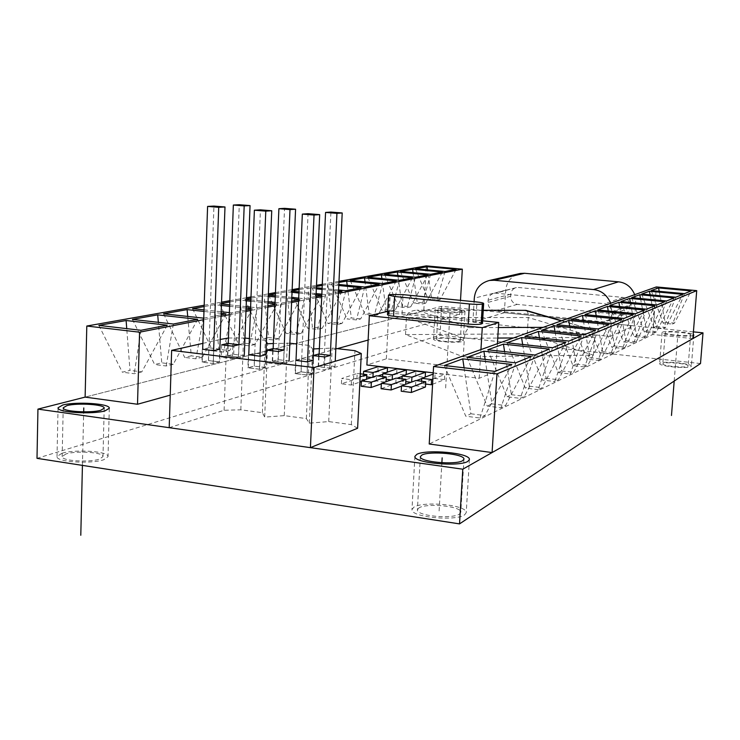 <?xml version="1.0" encoding="UTF-8"?>
<svg xmlns="http://www.w3.org/2000/svg" width="740" height="740" viewBox="0 0 740 740"><rect width="100%" height="100%" fill="white"/><g stroke="black" fill="none" stroke-linecap="round" stroke-linejoin="round"><path stroke-width="0.56" stroke-dasharray="3.7 2.78" d="M461.288 311.623L462.019 311.179C462.389 309.588 443.047 308.154 438.977 309.348L438.182 309.81C437.719 311.401 457.403 312.844 461.288 311.623M459.559 341.196L460.289 340.668C460.678 338.809 441.382 337.338 437.322 338.754L436.526 339.299C436.045 341.159 455.674 342.648 459.559 341.196M693.408 331.871L441.632 306.351L85.118 397.112L423.789 310.893L426.268 265.873M690.429 335.035L690.67 334.757C691.123 332.88 668.072 330.9 665.501 332.491L665.214 332.796C664.659 334.665 688.089 336.672 690.429 335.035M700.502 363.553L439.995 335.248L37 458.338M441.632 306.351L439.995 335.248M418.951 507.88L417.406 509.795C416.305 516.03 452.371 519.295 459.466 514.069L460.798 512.293C461.621 506.077 426.647 502.839 418.951 507.88M65.916 453.971L62.16 456.543C61.18 460.992 89.586 462.611 99.511 459.096L102.98 456.617C103.767 452.196 76.266 450.568 65.916 453.971M663.096 363.497L662.799 363.849C662.226 366.032 685.582 368.141 687.932 366.226L688.182 365.893C688.653 363.71 665.676 361.629 663.096 363.497M614.579 346.006L611.878 347.282L622.59 348.429L625.226 347.143L614.579 346.006L608.271 310.994M644.494 310.051L625.226 347.143M692.862 338.596L652.708 334.462L429.219 444M652.708 334.462L656.343 286.935M494.968 371.378L480.01 418.017L484.996 415.584L511.84 364.459M444.416 365.514L465.765 416.195L480.01 418.017M464.072 367.789L470.871 413.78L465.765 416.195M470.871 413.78L484.996 415.584M515.734 362.859L500.952 407.796L505.549 405.548L531.274 356.486M466.986 357.337L487.216 406.075L500.952 407.796M485.144 359.39L491.924 403.855L487.216 406.075M491.924 403.855L505.549 405.548M534.863 355.015L520.276 398.361L524.53 396.289L549.21 349.123M487.799 349.789L507.002 396.742L520.276 398.361M504.606 351.657L511.359 394.688L507.002 396.742M511.359 394.688L524.53 396.289M552.54 347.763L538.165 389.638L542.106 387.714L565.832 342.305M507.048 342.824L525.326 388.102L538.165 389.638M522.662 344.516L529.368 386.197L525.326 388.102M529.368 386.197L542.106 387.714M568.921 341.048L554.76 381.535L558.423 379.74L581.279 335.979M524.901 336.349L542.337 380.082L554.76 381.535M539.432 337.903L546.092 378.307L542.337 380.082M546.092 378.307L558.423 379.74M584.147 334.804L570.207 373.996L573.63 372.331L595.654 330.077M541.504 330.336L558.173 372.608L570.207 373.996M555.074 331.751L561.669 370.962L558.173 372.608M561.669 370.962L573.63 372.331M598.327 328.986L584.628 366.957L587.81 365.403L609.076 324.573M556.989 324.721L572.945 365.643L584.628 366.957M569.689 326.035L576.21 364.099L572.945 365.643M576.21 364.099L587.81 365.403M611.582 323.546L598.105 360.38L601.084 358.928L621.646 319.421M571.465 319.476L586.765 359.131L598.105 360.38M583.37 320.688L589.826 357.679L586.765 359.131M589.826 357.679L601.084 358.928M623.987 318.459L610.731 354.22L613.534 352.851L633.422 314.583M585.026 314.565L599.715 353.017L610.731 354.22M596.199 315.684L602.591 351.667L599.715 353.017M602.591 351.667L613.534 352.851M635.623 313.686L622.59 348.429M597.754 309.958L611.878 347.282M646.566 309.2L633.755 342.981L636.234 341.769L654.909 305.768M609.723 305.62L623.33 341.88L633.755 342.981M619.639 306.582L625.874 340.678L623.33 341.88M625.874 340.678L636.234 341.769M656.861 304.973L644.272 337.847L646.612 336.709L664.742 301.744M620.999 301.532L634.125 336.793L644.272 337.847M630.369 302.429L636.52 335.655L634.125 336.793M636.52 335.655L646.612 336.709M666.583 300.986L654.206 333L656.417 331.918L674.029 297.933M631.646 297.674L644.309 331.983L654.206 333M640.507 298.516L646.584 330.919L644.309 331.983M646.584 330.919L656.417 331.918M675.768 297.221L663.595 328.421L665.695 327.394L682.807 294.326M641.71 294.03L653.947 327.441L663.595 328.421M650.109 294.816L656.102 326.423L653.947 327.441M656.102 326.423L665.695 327.394M684.454 293.651L672.494 324.074L674.482 323.103L691.132 290.913M651.237 290.579L663.086 323.13L672.494 324.074M659.201 291.32L665.121 322.168L663.086 323.13M665.121 322.168L674.482 323.103M360.657 318.921L351.315 317.923L347.051 318.931L356.449 319.939L360.657 318.921L379.204 284.225M347.217 285.298L351.315 317.923M204.185 305.232L221.547 302.151M229.816 300.69L246.503 297.73M251.008 296.934L268.38 293.854M275.447 292.605L292.143 289.645M299.117 288.406L316.489 285.325M322.298 284.299L338.985 281.339M338.421 293.364L321.733 296.62M315.934 297.757L298.572 301.143M291.588 302.512L274.91 305.768M267.843 307.146L250.481 310.532M245.976 311.42L229.298 314.676M221.038 316.285L203.685 319.671M203.74 318.154L221.094 314.796M221.14 313.325L203.972 311.447M221.427 305.444L214.508 304.704L204.138 306.564M204.027 309.875L221.204 311.743M229.372 312.632L231.241 312.835L246.032 309.977M250.536 309.107L252.34 308.756L250.555 308.562M246.106 308.09L229.613 306.323M246.383 300.782L240.13 300.125L229.77 301.976M221.501 303.456L219.613 303.789L221.482 303.992M229.659 304.861L246.161 306.628M250.61 307.1L257.252 307.803L267.899 305.75M274.966 304.381L276.964 303.992L274.984 303.789M268.01 303.049L250.842 301.245M268.278 296.259L264.134 295.824L250.962 298.183M246.457 298.988L244.903 299.265L246.439 299.432M250.897 299.894L268.056 301.689M275.039 302.42L281.561 303.104L291.653 301.152M298.627 299.802L300.024 299.534L298.646 299.395M291.754 298.683L275.271 296.981M292.022 292.337L286.667 291.8L275.4 293.817M275.317 295.713L291.81 297.415M298.701 298.127L304.325 298.701L315.989 296.444M316.063 294.788L298.923 293.04M316.332 288.85L307.858 288.008L299.071 289.581M292.087 290.829L290.875 291.042L292.078 291.162M298.969 291.865L316.119 293.604M321.845 294.178L325.693 294.575L338.476 292.096M338.532 291.079L322.057 289.423M338.791 285.511L327.829 284.428L322.242 285.437M316.443 286.473L311.827 287.296L316.387 287.749M322.113 288.322L338.578 289.969M338.939 282.449L331.575 283.762L338.837 284.475M423.789 310.893L459.67 314.583L368.132 340.067M337.264 348.66L170.228 395.142M459.67 314.583L460.502 300.348M98.864 325.397L122.313 372.192L129.99 370.37L126.744 328.634M167.258 325.202L141.812 371.878L129.99 370.37M141.812 371.878L134.218 373.719L122.313 372.192M140.998 330.281L134.218 373.719M132.423 319.393L154.642 364.533L161.764 362.841L158.342 322.325M197.691 319.319L173.253 364.274L161.764 362.841M173.253 364.274L166.204 365.976L154.642 364.533M173.345 324.028L166.204 365.976M163.577 313.815L184.667 357.42L191.299 355.848L187.72 316.498M225.978 313.853L202.473 357.198L191.299 355.848M202.473 357.198L195.915 358.789L184.667 357.42M203.343 318.228L195.915 358.789M192.567 308.636L212.639 350.788L218.827 349.317L214.508 304.704M252.34 308.756L229.696 350.612L218.827 349.317M229.696 350.612L223.582 352.092L212.639 350.788M231.241 312.835L223.582 352.092M219.613 303.789L238.761 344.6L244.542 343.231L240.13 300.125M276.964 303.992L255.124 344.461L244.542 343.231M255.124 344.461L249.408 345.839L238.761 344.6M257.252 307.803L249.408 345.839M244.903 299.265L263.2 338.809L268.62 337.523L264.134 295.824M300.024 299.534L278.925 338.698L268.62 337.523M278.925 338.698L273.569 339.993L263.2 338.809M281.561 303.104L273.569 339.993M268.611 295.029L286.121 333.37L291.209 332.168L286.667 291.8M321.65 295.353L301.254 333.296L291.209 332.168M301.254 333.296L296.231 334.508L286.121 333.37M304.325 298.701L296.231 334.508M290.875 291.042L307.655 328.273L312.437 327.136L307.858 288.008M341.991 291.421L322.242 328.218L312.437 327.136M322.242 328.218L317.516 329.365L307.655 328.273M325.693 294.575L317.516 329.365M311.827 287.296L327.931 323.463L332.445 322.4L327.829 284.428M361.139 287.721L342.01 323.436L332.445 322.4M342.01 323.436L337.551 324.509L327.931 323.463M345.793 290.681L337.551 324.509M331.575 283.762L347.051 318.931M364.728 287.028L356.449 319.939M350.224 280.423L365.116 314.648L369.149 313.695L365.024 281.866M396.279 280.923L378.269 314.657L369.149 313.695M378.269 314.657L374.292 315.619L365.116 314.648M382.589 283.568L374.292 315.619M367.854 277.269L382.21 310.606L386.021 309.699L381.886 278.619M412.439 277.796L394.947 310.624L386.021 309.699M394.947 310.624L391.173 311.531L382.21 310.606M399.48 280.303L391.173 311.531M384.56 274.281L398.407 306.767L402.024 305.907L397.88 275.548M427.757 274.836L410.746 306.795L402.024 305.907M410.746 306.795L407.176 307.664L398.407 306.767M415.473 277.213L407.176 307.664M400.396 271.45L413.771 303.123L417.212 302.308L413.059 272.635M442.298 272.024L425.74 303.169L417.212 302.308M425.74 303.169L422.346 303.992L413.771 303.123M430.634 274.281L422.346 303.992M415.445 268.759L428.377 299.663L431.642 298.886L427.498 269.869M456.118 269.351L439.995 299.719L431.642 298.886M439.995 299.719L436.767 300.496L428.377 299.663M445.036 271.497L436.767 300.496M463.268 356.819L593.388 355.135L527.232 333.87L405.52 334.582L463.268 356.819L464.359 338.3C464.766 333.019 466.45 329.457 469.401 327.626L498.409 327.524M405.52 334.582L406.427 317.589C406.824 313.187 410.302 310.717 416.888 310.162L469.401 327.626M593.388 355.135L594.646 337.375C594.812 333.093 591.778 329.855 585.534 327.663L561.271 320.892M527.232 333.87L528.286 317.525C528.508 313.612 527.75 311.226 526.01 310.375M518.333 287.481L622.849 297.387C627.307 298.303 629.611 301.078 629.759 305.703L629.601 307.831C629.305 310.902 627.631 313.075 624.579 314.352L621.572 314.685L517.26 304.362C513.033 303.456 510.831 300.764 510.655 296.278L510.785 294.206C511.137 290.792 512.996 288.582 516.372 287.582L495.957 293.207L604.857 303.742C609.51 304.714 611.915 307.618 612.073 312.456L611.915 314.694C611.61 317.904 609.871 320.17 606.689 321.512L603.553 321.845L494.875 310.856C490.472 309.912 488.178 307.091 487.993 302.392L488.123 300.227C488.483 296.657 490.416 294.354 493.913 293.308L495.957 293.207M634.726 294.659L635.79 302.614L634.051 325.85L504.338 312.706L505.744 290.154C506.687 281.385 511.507 275.817 520.211 273.458M504.338 312.706L472.879 322.131L474.099 301.698M472.879 322.131L610.028 336.46L611.832 311.716L610.685 303.243M610.028 336.46L634.051 325.85M433.224 372.84L479.215 378.279L495.68 371.508L386.354 358.817L366.883 364.986M495.68 371.508L497.4 343.702M479.215 378.279L480.954 349.576M386.354 358.817L388.824 311.059L387.677 311.337M482.61 320.799L388.824 311.059M482.452 323.408C482.091 322.779 479.862 322.233 475.783 321.789L402.024 314.093C396.344 313.584 392.071 313.584 389.185 314.093L387.501 314.75M432.576 384.245L444.472 379.639L434.815 378.482L421.449 383.551L425.62 384.06M434.815 378.482L435.102 373.386L433.15 374.107M444.472 379.639L444.759 374.532L435.102 373.386M432.872 379.037L444.759 374.532M421.449 383.551L421.578 381.23M421.717 378.63L425.204 377.335L415.649 376.188L401.894 381.183L405.788 381.655M411.052 382.293L416.398 380.601M415.649 376.188L415.926 371.119M401.894 381.183L402.014 378.861M402.144 376.466L406.131 375.05L396.659 373.922L382.525 378.834L386.16 379.269M391.183 379.879L397.065 378.269M396.659 373.922L396.927 368.871M406.131 375.05L406.158 374.579M392.182 379.999L392.209 379.518M382.525 378.834L382.645 376.531M382.765 374.311L387.233 372.793L377.853 371.665L363.349 376.503L366.716 376.91M371.508 377.493L372.914 377.668L377.927 375.957M377.853 371.665L378.112 366.642M387.233 372.793L387.27 372.146M372.914 377.668L372.951 377.002M363.349 376.503L363.47 374.209M425.454 387.011L415.519 385.799L401.21 391.22M415.519 385.799L415.806 380.526M401.487 386.132L405.631 384.587L395.798 383.394L381.082 388.731M395.798 383.394L396.076 378.149M381.331 383.857L386.012 382.192L376.272 381.007L361.157 386.262M376.272 381.007L376.531 375.791M386.012 382.192L386.03 381.701M361.388 381.59L366.578 379.824L356.93 378.649L341.427 383.82L351.269 385.031L359.89 382.099M356.93 378.649L357.189 373.45L341.677 378.501L351.528 379.703L360.149 376.836M360.297 373.829L357.189 373.45M366.578 379.824L366.605 379.157M351.269 385.031L351.528 379.703M341.427 383.82L341.677 378.501M219.845 349.123L208.856 347.818L208.412 360.519L201.863 362.147L213.268 363.543L219.743 361.906L208.412 360.519M220.206 349.169L219.743 361.906M335.831 348.494L332.14 348.068L319.365 348.66M313.64 348.929L312.65 348.975L309.607 345.478L296.712 343.998M289.858 343.203L273.356 343.517M249.389 338.559L265.327 340.391L266.428 341.982M228.438 337.986L244.949 338.041M202.871 343.369L220.196 339.466M296 360.371L301.568 358.817L313.131 360.195M208.856 347.818L202.668 349.252M265.919 354.589L254.653 353.248L248.76 354.747M318.681 356.245L318.2 366.716L329.855 368.113L324.296 369.806L312.567 368.391L318.2 366.716M330.447 355.385L329.855 368.113M324.888 356.976L324.296 369.806M313.14 355.598L312.567 368.391M301.568 358.817L301.004 371.822L312.9 373.275L307.054 375.05L295.075 373.589L301.004 371.822M313.483 360.232L312.9 373.275M307.637 361.906L307.054 375.05M295.639 360.473L295.075 373.589M239.02 344.701L238.548 357.143L227.439 355.801L221.195 357.355L232.379 358.706L238.548 357.143M227.818 345.571L227.439 355.801M232.85 346.163L232.379 358.706M221.649 344.849L221.195 357.355M202.307 349.345L201.863 362.147M213.721 350.704L213.268 363.543M266.271 354.636L265.752 367.521L254.144 366.106L247.9 367.799L259.583 369.232L265.752 367.521M254.653 353.248L254.144 366.106M260.101 356.236L259.583 369.232M248.4 354.839L247.9 367.799M357.605 428.257L351.334 424.621L328.717 421.587L309.32 423.151L306.351 418.59L284.252 415.63L264.689 417.12L267.667 343.767M169.201 427.683L224.109 410.265L240.805 409.803L262.404 412.698L264.689 417.12M284.252 415.63L287.342 342.916M262.404 412.698L265.327 340.391M240.805 409.803L243.562 337.884M224.109 410.265L226.764 337.995M306.351 418.59L309.607 345.478M309.32 423.151L312.65 348.975M328.717 421.587L332.14 348.068M351.334 424.621L354.941 350.686M284.188 349.983L283.661 362.563L272.283 361.194L266.335 362.804L277.787 364.191L283.661 362.563M272.709 350.843L272.283 361.194M278.314 351.509L277.787 364.191M266.844 350.159L266.335 362.804M312.539 373.284L301.125 371.887L295.427 373.58L306.924 374.986L312.539 373.284L313.122 360.334M301.125 371.887L308.053 213.684M306.924 374.986L307.507 361.888M295.427 373.58L296 360.519M334.989 366.457L323.87 365.125L318.552 366.707L329.735 368.058L334.989 366.457L335.229 361.259M323.87 365.125L330.91 212.056M329.735 368.058L330.327 355.376M318.552 366.707L319.125 354.062M265.392 367.53L254.255 366.171L248.252 367.789L259.472 369.168L265.392 367.53L265.91 354.728M254.255 366.171L260.415 209.836M259.472 369.168L259.99 356.218M248.252 367.789L248.76 354.886M289.1 360.963L278.24 359.668L272.625 361.194L283.55 362.498L289.1 360.963M278.24 359.668L284.548 208.347M283.55 362.498L284.077 349.964M272.625 361.194L273.143 348.688M219.392 361.906L208.513 360.584L202.224 362.147L213.166 363.488L219.392 361.906L219.845 349.252M208.513 360.584L213.934 206.081M213.166 363.488L213.62 350.686M202.224 362.147L202.658 349.382M244.274 355.607L233.674 354.34L227.781 355.801L238.446 357.078L244.274 355.607M233.674 354.34L239.279 204.73M238.446 357.078L238.918 344.692M227.781 355.801L228.244 343.443M413.947 507.122L411.976 509.536C410.561 517.334 455.822 521.413 464.591 514.855L466.228 512.654C467.208 504.874 423.659 500.841 413.947 507.122M61.762 453.333L57.017 456.571C55.759 462.13 91.418 464.156 103.757 459.743L108.04 456.663C108.993 451.141 74.768 449.097 61.762 453.333M693.112 335.544C688.154 337.292 661.412 334.739 662.041 332.556L662.411 332.177C665.241 330.503 688.903 332.038 693.204 334.378M660.006 363.164L659.636 363.608C658.896 366.328 688.154 368.964 691.049 366.568L691.354 366.161C691.937 363.433 663.271 360.833 660.006 363.164M464.091 311.91C459.272 313.446 434.611 311.642 435.203 309.644L436.212 309.061C441.318 307.581 465.451 309.366 464.998 311.355L464.091 311.91M434.556 338.457L433.548 339.142C432.937 341.464 457.524 343.323 462.352 341.501L463.259 340.844C463.74 338.522 439.671 336.682 434.556 338.457M439.107 510.961L441.882 462.74M82.427 465.386L83.685 411.865M674.196 381.054L677.933 333.759M445.647 387.991L450.105 310.486M513.505 337.949L594.646 337.375L528.286 317.525L406.427 317.589L464.359 338.3L497.752 338.06M543.179 327.348L582.981 327.2M483.248 310.347L418.156 310.236M622.849 297.387L604.857 303.742M505.744 290.154L474.303 298.174M611.832 311.716L635.79 302.614M629.759 305.703L612.073 312.456M510.785 294.206L488.123 300.227M510.655 296.278L487.993 302.392M517.26 304.362L494.875 310.856M621.572 314.685L603.553 321.845M629.601 307.831L611.915 314.694M388.287 314.306L389.296 294.742M389.185 314.093L390.193 294.557M402.024 314.093L403.06 294.64M475.783 321.789L476.967 301.985M462.019 311.179L460.289 340.668M420.348 456.673L417.406 509.795M463.971 459.179L460.798 512.293M63.215 407.786L62.16 456.543M104.21 408.184L102.98 456.617M665.214 332.796L662.799 363.849M690.67 334.757L688.182 365.893M438.182 309.81L436.526 339.299M483.248 310.273L416.888 310.162M561.697 320.735L585.534 327.663M516.372 287.582L493.913 293.308M624.579 314.352L606.689 321.512M414.89 456.404L411.976 509.536M469.419 459.531L466.228 512.654M58.053 407.759L57.017 456.571M109.298 408.258L108.04 456.663M662.041 332.556L659.636 363.608M693.861 335.017L691.354 366.161M435.203 309.644L433.548 339.142M464.998 311.355L463.259 340.844"/><path stroke-width="1.11" d="M170.228 395.142L137.511 404.253L85.118 397.112L37.944 409.118L462.787 469.197L703 332.843L693.408 331.871M462.639 460.706L463.971 459.179C464.739 453.814 429.589 450.734 421.893 455.026L420.348 456.673C419.293 462.047 455.562 465.164 462.639 460.706M100.742 410.293L104.21 408.184C104.988 404.373 77.367 402.736 66.979 405.594L63.215 407.786C62.243 411.616 90.779 413.244 100.742 410.293M462.787 469.197L459.531 523.892L700.502 363.553L703 332.843M37.944 409.118L37 458.338L459.531 523.892M607.457 306.443L644.494 310.051L635.623 313.686L597.754 309.958L607.457 306.443L608.271 310.994M696.719 290.635L656.343 286.935L433.575 366.494L496.975 373.885L696.719 290.635L692.862 338.596L492.082 452.565L496.975 373.885M494.968 371.378L444.416 365.514L462.759 358.863L511.84 364.459L494.968 371.378M515.734 362.859L466.986 357.337L483.895 351.213L531.274 356.486L515.734 362.859M534.863 355.015L487.799 349.789L503.431 344.128L549.21 349.123L534.863 355.015M552.54 347.763L507.048 342.824L521.543 337.57L565.832 342.305L552.54 347.763M568.921 341.048L524.901 336.349L538.378 331.464L581.279 335.979L568.921 341.048M584.147 334.804L541.504 330.336L554.075 325.785L595.654 330.077L584.147 334.804M598.327 328.986L556.989 324.721L568.736 320.466L609.076 324.573L598.327 328.986M611.582 323.546L571.465 319.476L582.463 315.499L621.646 319.421L611.582 323.546M623.987 318.459L585.026 314.565L595.339 310.828L633.422 314.583L623.987 318.459M646.566 309.2L609.723 305.62L618.862 302.308L654.909 305.768L646.566 309.2M656.861 304.973L620.999 301.532L629.62 298.405L664.742 301.744L656.861 304.973M666.583 300.986L631.646 297.674L639.795 294.724L674.029 297.933L666.583 300.986M675.768 297.221L641.71 294.03L649.424 291.236L682.807 294.326L675.768 297.221M684.454 293.651L651.237 290.579L658.554 287.925L691.132 290.913L684.454 293.651M433.575 366.494L429.219 444L492.082 452.565M462.759 358.863L464.072 367.789M483.895 351.213L485.144 359.39M503.431 344.128L504.606 351.657M521.543 337.57L522.662 344.516M538.378 331.464L539.432 337.903M554.075 325.785L555.074 331.751M568.736 320.466L569.689 326.035M582.463 315.499L583.37 320.688M595.339 310.828L596.199 315.684M618.862 302.308L619.639 306.582M629.62 298.405L630.369 302.429M639.795 294.724L640.507 298.516M649.424 291.236L650.109 294.816M658.554 287.925L659.201 291.32M338.837 284.475L364.728 287.028L379.204 284.225L346.681 281.061L347.217 285.298M203.685 319.671L139.564 332.195L86.802 326.035L204.185 305.232M221.547 302.151L229.816 300.69M246.503 297.73L251.008 296.934M268.38 293.854L275.447 292.605M292.143 289.645L299.117 288.406M316.489 285.325L322.298 284.299M338.985 281.339L426.268 265.873L462.324 269.175L338.421 293.364M321.733 296.62L315.934 297.757M298.572 301.143L291.588 302.512M274.91 305.768L267.843 307.146M250.481 310.532L245.976 311.42M229.298 314.676L221.038 316.285M126.115 320.522L98.864 325.397L140.998 330.281L167.258 325.202L126.115 320.522L126.744 328.634M157.703 314.87L132.423 319.393L173.345 324.028L197.691 319.319L157.703 314.87L158.342 322.325M203.972 311.447L187.1 309.607L163.577 313.815L203.74 318.154M221.094 314.796L225.978 313.853L221.14 313.325M204.138 306.564L192.567 308.636L204.027 309.875M221.204 311.743L229.372 312.632M246.032 309.977L250.536 309.107M250.555 308.562L246.106 308.09M229.613 306.323L221.427 305.444M229.77 301.976L221.501 303.456M221.482 303.992L229.659 304.861M246.161 306.628L250.61 307.1M267.899 305.75L274.966 304.381M274.984 303.789L268.01 303.049M250.842 301.245L246.383 300.782M250.962 298.183L246.457 298.988M246.439 299.432L250.897 299.894M268.056 301.689L275.039 302.42M291.653 301.152L298.627 299.802M298.646 299.395L291.754 298.683M275.271 296.981L268.278 296.259M275.4 293.817L268.611 295.029L275.317 295.713M291.81 297.415L298.701 298.127M315.989 296.444L321.65 295.353L316.063 294.788M298.923 293.04L292.022 292.337M299.071 289.581L292.087 290.829M292.078 291.162L298.969 291.865M316.119 293.604L321.845 294.178M338.476 292.096L341.991 291.421L338.532 291.079M322.057 289.423L316.332 288.85M322.242 285.437L316.443 286.473M316.387 287.749L322.113 288.322M338.578 289.969L345.793 290.681L361.139 287.721L338.791 285.511M346.681 281.061L338.939 282.449M364.506 277.87L350.224 280.423L382.589 283.568L396.279 280.923L364.506 277.87L365.024 281.866M381.387 274.854L367.854 277.269L399.48 280.303L412.439 277.796L381.387 274.854L381.886 278.619M397.389 271.987L384.56 274.281L415.473 277.213L427.757 274.836L397.389 271.987L397.88 275.548M412.587 269.268L400.396 271.45L430.634 274.281L442.298 272.024L412.587 269.268L413.059 272.635M427.036 266.687L415.445 268.759L445.036 271.497L456.118 269.351L427.036 266.687L427.498 269.869M85.118 397.112L86.802 326.035M368.132 340.067L337.264 348.66M137.511 404.253L139.564 332.195M460.502 300.348L462.324 269.175M187.1 309.607L187.72 316.498M561.697 320.735L526.01 310.375L483.248 310.347M610.685 303.243C607.077 295.001 601.333 290.441 593.471 289.553L618.492 281.838L524.632 273.282L494.2 280.266L489.529 280.442C480.352 282.939 475.274 288.85 474.303 298.174L474.099 301.698M618.492 281.838C625.92 282.652 631.331 286.926 634.726 294.659M489.529 280.442L520.211 273.458L524.632 273.282M494.2 280.266L593.471 289.553M387.677 311.337L369.343 315.739L366.883 364.986L433.224 372.84M497.4 343.702L498.723 322.474L482.61 320.799M480.954 349.576L482.276 327.672L498.723 322.474M369.343 315.739L482.276 327.672M394.587 296.49L469.41 303.974C475.376 304.492 479.687 304.51 482.323 304.029L483.664 303.474C483.294 302.901 481.065 302.41 476.967 301.985L403.06 294.64L390.193 294.557L388.519 295.131L394.587 296.49L393.55 316.221L468.217 324.065C474.174 324.601 478.475 324.592 481.111 324.037L482.452 323.408L483.664 303.474M388.519 295.131L387.501 314.75C387.815 315.323 389.832 315.814 393.55 316.221M425.62 384.06L431.3 384.745L432.576 384.245M431.3 384.745L431.587 379.518L432.872 379.037M421.578 381.23L421.735 378.334L431.587 379.518M433.15 374.107L421.735 378.334M405.788 381.655L411.052 382.293M416.398 380.601L421.717 378.63M425.491 372.248L415.926 371.119L402.171 375.985L411.93 377.16L425.491 372.248L425.223 377.049M411.662 382.062L411.93 377.16M402.014 378.861L402.171 375.985M386.16 379.269L391.183 379.879M397.065 378.269L402.144 376.466M406.399 369.991L396.927 368.871L382.793 373.663L392.459 374.819L406.399 369.991L406.158 374.579M392.209 379.518L392.459 374.819M382.645 376.531L382.793 373.663M366.716 376.91L371.508 377.493M377.927 375.957L382.765 374.311M387.492 367.752L378.112 366.642L363.608 371.36L373.182 372.507L387.492 367.752L387.27 372.146M372.951 377.002L373.182 372.507M363.47 374.209L363.608 371.36M401.506 385.827L401.21 391.22L411.357 392.478L425.454 387.011L425.75 381.729L415.806 380.526L401.506 385.827L411.653 387.075L425.75 381.729M411.357 392.478L411.653 387.075M405.65 384.291L405.918 379.333L396.076 378.149L381.359 383.357L381.082 388.731L391.118 389.971L401.487 386.132M391.118 389.971L391.404 384.587L405.918 379.333M381.359 383.357L391.404 384.587M386.03 381.701L386.28 376.965L376.531 375.791L361.416 380.915L361.157 386.262L371.091 387.492L381.331 383.857M371.091 387.492L371.36 382.136L386.28 376.965M361.416 380.915L371.36 382.136M359.89 382.099L361.388 381.59M366.605 379.157L366.837 374.616L360.297 373.829M360.149 376.836L366.837 374.616M202.668 349.252L213.721 350.704L219.845 349.123M314.028 367.549L310.421 447.654L169.201 427.683L171.643 350.381L314.028 367.549L361.296 353.535L354.941 350.686L335.831 348.494M319.365 348.66L313.64 348.929M296.712 343.998L289.858 343.203M273.356 343.517L267.667 343.767L266.428 341.982M244.949 338.041L249.389 338.559M220.196 339.466L228.438 337.986M171.643 350.381L202.871 343.369M313.131 360.195L307.637 361.906L296 360.371M232.85 346.163L239.02 344.701L227.892 343.397L221.649 344.849L232.85 346.163M248.76 354.747L260.101 356.236L265.919 354.589M313.335 355.542L318.783 354.025L330.447 355.385L324.888 356.976L313.335 355.616M278.314 351.509L284.188 349.983L272.801 348.651L266.844 350.159L278.314 351.509M318.783 354.025L318.681 356.245M227.892 343.397L227.818 345.571M310.421 447.654L357.605 428.257L361.296 353.535M272.801 348.651L272.709 350.843M319.671 214.628L308.053 213.684L302.336 214.101L314.028 215.044L319.671 214.628L313.122 360.334M307.507 361.888L314.028 215.044M296 360.519L302.336 214.101M342.204 212.954L330.91 212.056L325.563 212.436L336.931 213.351L342.204 212.954L335.229 361.259M330.327 355.376L336.931 213.351M319.125 354.062L325.563 212.436M271.737 210.752L260.415 209.836L254.375 210.206L265.78 211.131L271.737 210.752L265.91 354.728M259.99 356.218L265.78 211.131M248.76 354.886L254.375 210.206M295.575 209.226L284.548 208.347L278.897 208.699L289.997 209.587L295.575 209.226L289.1 360.963M284.077 349.964L289.997 209.587M273.143 348.688L278.897 208.699M224.988 206.969L213.934 206.081L207.598 206.414L218.716 207.32L224.988 206.969L219.845 349.252M213.62 350.686L218.716 207.32M202.658 349.382L207.598 206.414M250.046 205.59L239.279 204.73L233.35 205.045L244.182 205.914L250.046 205.59L244.274 355.607M238.918 344.692L244.182 205.914M228.244 343.443L233.35 205.045M467.791 461.427C459.041 467.023 413.531 463.129 414.89 456.404L416.861 454.323C426.564 448.977 470.344 452.825 469.419 459.531L467.791 461.427M105.006 410.885C92.63 414.594 56.804 412.559 58.053 407.759L62.798 405.011C75.85 401.459 110.232 403.504 109.298 408.258L105.006 410.885M693.204 334.378L693.861 335.017L693.112 335.544M441.882 462.74L442.159 457.857M80.79 535.27L82.427 465.386M83.685 411.865L83.777 407.934M671.476 415.473L674.196 381.054M497.752 338.06L513.505 337.949M498.409 327.524L543.179 327.348M561.271 320.892L525.28 310.421M468.217 324.065L469.41 303.974M481.111 324.037L482.323 304.029M481.888 323.796L483.1 303.816M525.678 310.347L483.248 310.273"/></g></svg>
